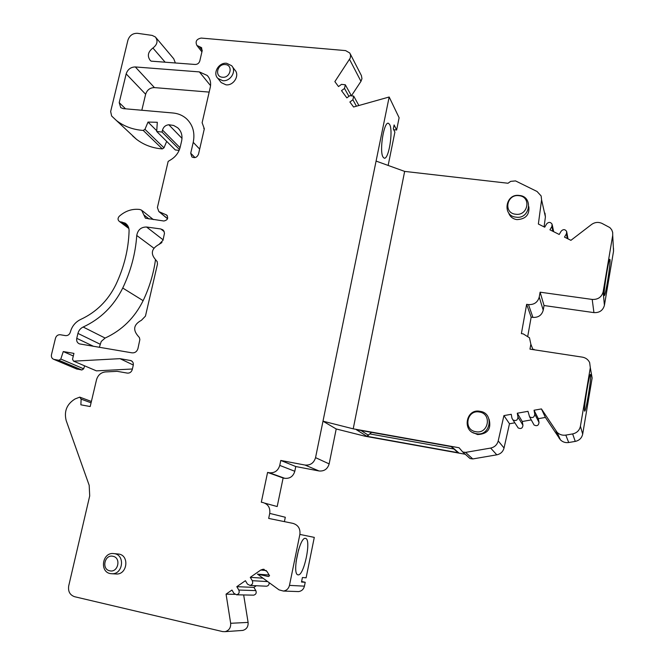 <?xml version="1.0" encoding="UTF-8"?>
<svg xmlns="http://www.w3.org/2000/svg" width="665" height="665" viewBox="0 0 665 665"><rect width="100%" height="100%" fill="white"/><g stroke="black" fill="none" stroke-linecap="round" stroke-linejoin="round"><path stroke-width="1" d="M280.788 460.454L279.757 465.4L294.803 471.277L295.775 466.539L280.788 460.454L304.986 465.043C310.372 465.5 313.897 463.031 315.551 457.645L376.082 161.08L404.653 171.404L508.018 183.249L510.67 181.362L515.525 180.905L537.037 191.478L541.144 195.951L541.584 199.849L538.367 224.022L544.702 227.197L546.647 223.906C548.667 221.819 550.487 221.91 552.091 224.172L551.875 226.516L549.93 229.816L559.215 234.471L561.16 231.162C563.247 229.043 565.092 229.167 566.688 231.52L566.439 233.797L564.485 237.106L570.919 240.331L591.542 224.487C594.851 222.168 598.334 221.811 601.991 223.398L609.863 227.588L611.684 229.749L612.673 232.359L612.714 235.344L603.163 291.785L604.41 305.318L613.537 251.204L612.714 235.344M580.412 426.265L582.69 434.087C581.792 438.052 579.323 440.488 575.258 441.402L568.716 442.516C565.483 442.973 562.706 442.075 560.379 439.814L545.4 417.429L541.435 408.925L557.079 432.292C559.514 434.644 562.415 435.575 565.799 435.101L572.64 433.921C576.888 432.957 579.473 430.405 580.412 426.265L590.312 367.712L589.647 362.575C588.184 359.574 585.757 357.762 582.365 357.138L529.972 349.142L530.853 344.212L529.49 337.778L523.23 333.888L521.393 333.614L526.647 304.329L531.16 317.139L527.811 335.925M541.435 408.925L534.045 410.247L538.317 418.676L539.016 422.391C538.617 425.558 536.971 426.423 534.062 424.993L529.589 416.847C532.623 418.335 534.344 417.429 534.76 414.129L539.016 422.391M545.4 417.429L538.317 418.676M593.928 312.617L544.045 305.526L540.105 292.184L592.207 299.433L593.928 312.617C599.489 312.874 602.98 310.439 604.41 305.318M531.16 317.139L532.923 317.396C538.342 317.654 541.775 315.252 543.222 310.189L544.045 305.526M533.912 349.225L534.261 349.798M582.69 434.087L592.141 378.044L590.312 367.712M533.205 423.422L534.062 424.993M531.277 419.914L522.274 421.502L522.948 425.218C522.615 428.268 521.028 429.174 518.168 427.936L512.981 419.947C515.965 421.236 517.628 420.288 517.977 417.105L522.948 425.218M517.229 426.481L518.168 427.936M514.843 422.815L509.49 423.755L504.037 447.994C503.014 451.718 500.604 453.995 496.805 454.827L472.782 458.941L470.097 458.567L462.749 452.009L465.55 452.4L472.782 458.941M468.376 457.096L470.097 458.567M404.653 171.404L353.215 428.834L322.99 421.186L336.207 428.967L365.002 436.207L465.259 454.245M544.984 213.141L545.408 216.89L544.086 226.89M613.504 248.336L613.537 251.204M201.911 51.878L196.882 45.436C195.103 41.471 196.549 39.019 201.212 38.071L345.617 50.607L349.798 53.017L350.596 55.187L350.256 58.055L334.861 81.62L338.51 86.566L341.494 84.372L345.318 84.779L344.512 88.453L341.511 90.64L346.856 97.88L349.857 95.685L353.705 96.101L352.891 99.792L349.881 101.994L353.581 107.007L389.166 96.999L399.116 117.738L396.631 130.016L393.688 129.7M165.153 62.202L152.917 48.021C147.913 51.912 147.04 56.068 150.29 60.482L151.138 61.147L195.144 64.472C197.488 64.422 199.043 63.25 199.808 60.947L202.177 50.748L201.404 47.564L199.242 46.542L202.235 50.399M152.917 48.021C157.347 44.605 158.17 40.931 155.402 36.982L152.144 35.403L137.522 33.316C132.776 33.175 129.575 35.469 127.921 40.191L110.656 111.496L111.629 116.001L116.516 120.606C124.139 126.425 133.05 129.7 143.241 130.44L144.97 129.318L148.012 122.069L156.74 130.747M175.369 62.976L173.74 58.769L156.034 37.739M269.134 575.034L257.455 574.128L279.017 589.847L283.415 591.06C286.59 590.562 288.61 588.666 289.475 585.383L299.873 534.411C300.48 528.7 298.194 525.034 293.007 523.388L268.685 518.417L269.732 513.397C270.364 507.769 268.128 504.153 263.032 502.565L261.312 502.216L267.579 472.416L283.124 477.994L277.189 506.539L264.986 503.214M257.455 574.128L268.411 576.53L269.558 575.732L266.923 571.385L263.074 569.265L264.155 569.356M297.056 591.534L298.635 591.584C301.677 591.11 303.614 589.298 304.437 586.156L305.218 582.274L301.602 581.484M305.218 582.274L301.494 582.041L302.409 577.519L306.116 577.81L314.287 537.387L299.873 534.411M295.775 466.539L319.025 470.97C324.204 471.41 327.571 469.049 329.15 463.896L336.207 428.967M263.074 569.265L260.771 570.038L250.281 577.328L263.024 578.184M284.404 521.634L285.302 517.254L269.732 513.397M265.95 586.181L266.574 586.214C268.427 585.823 269.275 584.635 269.125 582.631M256.274 585.74L253.897 587.386L255.834 590.603C256.698 592.939 255.983 594.46 253.706 595.158L236.59 594.793C238.968 594.069 239.708 592.482 238.818 590.038L255.834 590.603M253.124 595.142L253.706 595.158M243.664 594.942L248.103 622.407C248.369 626.646 246.599 629.314 242.775 630.42L225.086 631.659C229.076 630.511 230.93 627.718 230.664 623.288L248.103 622.407M241.578 630.503L242.775 630.42M132.393 369L96.4 370.862L73.483 361.087L96.4 370.862M84.613 365.908L83.665 368.817L81.862 370.006L58.927 360.289L60.806 359.042L63.275 351.552L73.308 355.991M76.342 368.859L81.862 370.006M163.199 230.123L160.805 228.96L146.566 227.014C141.088 227.014 137.813 229.832 136.749 235.476L153.806 248.136M179.109 150.398L175.319 149.958L156.699 131.471L157.306 122.285L148.012 122.069M166.682 141.387L163.997 147.83L162.335 148.91L143.241 130.44M132.667 135.976L136.491 139.301C143.881 144.953 152.493 148.154 162.335 148.91M349.566 59.401L360.962 81.346L361.959 78.661L361.394 75.569L350.289 53.973M360.962 81.346L351.876 95.095M294.803 471.277C293.215 476.414 289.874 478.758 284.77 478.31L283.124 477.994M162.501 229.566L163.848 230.946L164.479 233.24L163 240.289L159.026 244.421C151.512 248.56 150.34 253.614 155.51 259.583L157.223 261.694L157.464 264.146L145.452 316.116L141.437 320.281C133.856 324.395 132.659 329.557 137.846 335.767L139.401 337.579L139.858 339.615L137.938 348.601C136.94 351.619 134.978 353.032 132.052 352.849L79.459 343.888C77.207 342.874 76.309 341.02 76.758 338.327L77.938 333.406C78.736 330.447 80.482 328.319 83.158 327.022L105.103 338.061C121.928 330.322 134.604 317.853 143.133 300.663C149.45 287.388 153.573 273.697 155.51 259.574M105.103 338.061L101.221 341.478L99.351 347.313M161.928 242.509L159.068 244.412M209.167 92.103L154.446 87.605C150.041 87.672 147.106 89.891 145.635 94.255L141.82 110.249M196.882 45.436L199.242 46.542M167.538 218.752L158.844 211.553L157.389 207.563L168.154 161.412L171.229 159.5C175.884 156.483 178.877 152.352 180.207 147.106L181.62 141.022C182.692 135.585 181.37 131.155 177.646 127.738L173.59 125.444L168.827 124.754C165.618 125.103 163.507 126.874 162.509 130.049L162.036 132.069L156.699 131.471M158.844 211.553L167.58 218.635M128.869 228.502L119.368 221.428C117.655 219.957 117.614 218.245 119.243 216.283C125.369 210.888 132.169 208.611 139.658 209.458L141.603 210.173L145.427 218.211L163.856 221.004C167.73 220.098 168.627 218.087 166.549 214.97L159.384 211.844M119.368 221.428L128.752 228.012M76.924 369.108L53.823 359.366C51.87 358.56 51.089 356.997 51.471 354.686L55.478 338.211C56.309 335.759 57.905 334.595 60.249 334.736L65.544 335.625C67.905 335.759 69.501 334.595 70.332 332.143C71.936 326.232 75.411 321.985 80.756 319.4C96.184 312.242 107.83 300.763 115.71 284.969C124.072 267.388 128.536 249.333 129.085 230.805C129.077 227.38 127.73 224.812 125.062 223.083L120.407 221.786M53.823 359.366L58.927 360.289M73.483 361.087L72.535 359.2L73.931 353.389L63.275 351.552M225.086 631.659L222.634 631.584L74.605 596.713C69.892 595.025 67.921 591.426 68.711 585.898L89.709 495.907L89.185 485.325L66.192 420.596C63.873 411.278 66.824 404.071 75.054 398.958L79.758 397.13L81.122 399.116L80.881 404.819L90.191 406.539L96.508 379.781C97.921 375.11 100.889 372.491 105.411 371.935L117.148 371.328L127.347 373.107C129.791 373.273 131.429 372.092 132.26 369.565L133.249 365.318C133.607 363.032 132.825 361.452 130.889 360.58L119.983 358.659L73.998 361.145M236.59 594.793L233.964 593.413L231.96 590.046L226.067 594.144L230.664 623.288M266.574 586.214L250.015 585.449L247.43 584.07L245.418 580.703L236.815 586.671L238.818 590.038M250.015 585.449C252.442 584.743 253.199 583.155 252.301 580.686L267.696 581.592M250.281 577.328L252.301 580.686M279.757 465.4C278.095 470.754 274.603 473.206 269.292 472.749L267.579 472.416M376.082 161.08L389.166 96.999M190.722 153.224L191.877 156.907C194.845 158.395 197.056 157.464 198.519 154.13L204.321 128.802L202.127 122.717L210.265 87.323C211.212 82.635 210.198 78.678 207.222 75.461L199.367 71.903L135.311 66.949C130.756 67.049 127.705 69.359 126.167 73.89L119.21 102.643L120.722 107.639L123.2 108.611L173.1 113.008C178.212 113.499 182.626 115.361 186.35 118.603C192.842 124.771 195.144 132.684 193.232 142.335L190.722 153.224L195.02 157.597M83.158 327.022C100.631 318.934 113.823 305.942 122.742 288.045C130.847 271.021 135.519 253.49 136.749 235.476M220.298 81.446L221.187 82.576L225.942 84.812C233.664 85.96 240.098 75.145 234.803 69.958L232.484 66.841M115.228 573.937L116.782 574.028C127.306 574.161 129.417 555.832 119.118 554.111L114.513 553.646M388.144 165.444L394.894 132.094L393.306 128.944L394.112 124.945L396.631 130.016M389.657 124.53C393.447 130.939 388.593 160.348 384.112 158.104L383.04 157.065C379.092 151.246 383.988 120.905 388.493 123.316L389.657 124.53M162.036 132.069L179.459 149.534M119.983 358.659L133.308 365.019M234.82 594.335L226.067 594.144M236.815 586.671L253.897 587.386M305.526 538.409C299.882 536.173 291.86 573.504 297.762 574.776L298.111 574.859C303.947 576.123 311.519 539.772 305.734 538.467L305.526 538.409M298.61 549.556L296.075 561.734M353.215 428.834L459.074 447.753L462.749 452.009M590.645 374.852L590.545 374.57C589.514 372.275 583.538 408.501 584.552 410.92L584.635 411.103C585.699 413.123 591.518 378.011 590.645 374.852M610.046 260.023C610.553 264.861 605.25 297.454 604.277 295.493L604.144 294.969C603.512 290.829 608.965 257.172 609.905 259.375L610.046 260.023M456.739 451.493L458.709 452.815L366.814 436.282L371.594 432.391M356.872 429.748L451.643 446.697L458.709 452.815M451.211 446.614L451.643 446.697M540.105 292.184L539.24 297.047C537.727 302.326 534.136 304.844 528.484 304.587L526.647 304.329M592.207 299.433C598.018 299.682 601.667 297.139 603.163 291.785M496.805 454.827L490.645 448.069L465.55 452.4M490.645 448.069C494.61 447.188 497.129 444.81 498.21 440.92L503.92 415.6L509.49 423.755M534.045 410.247L534.76 414.129M522.274 421.502L517.27 413.223L527.977 411.327L529.589 416.847M517.27 413.223L517.977 417.105M503.92 415.6L511.244 414.303L511.942 418.169L512.981 419.947M508.634 212.817L509.207 214.296C510.795 217.305 513.363 219.076 516.913 219.616C525.566 219.192 529.556 214.911 528.875 206.773M515.641 214.23C503.089 213.141 506.672 193.781 519.033 195.693C531.609 196.682 528.077 216.2 515.641 214.23M489.083 419.233C491.502 428.908 487.678 434.021 477.603 434.561L473.073 432.616M479.407 412.026C466.797 409.391 462.981 429.939 475.799 431.701C488.492 434.395 492.241 413.688 479.407 412.026M222.692 80.665C230.464 81.803 236.956 70.906 231.619 65.685L226.657 63.291C218.785 62.178 212.359 73.266 217.904 78.412L222.692 80.665M222.409 77.231C230.447 78.32 233.465 65.012 225.302 64.58C217.305 63.516 214.263 76.749 222.409 77.231M113.008 556.297C104.696 554.078 101.221 569.223 109.7 570.786C118.046 573.047 121.504 557.81 113.008 556.297M110.199 573.579L112.36 573.779C122.967 573.912 125.111 555.425 114.737 553.696L112.917 553.496C102.219 552.964 99.642 571.701 110.199 573.579M304.986 465.043L319.025 470.97M260.771 570.038L266.258 570.528M284.77 478.31L269.292 472.749M146.566 227.014L163.108 239.832M160.805 228.96L164.18 231.636M76.758 338.327L93.532 346.332M77.938 333.406L100.091 344.187M122.742 288.045L143.133 300.663M199.367 71.903L210.547 85.635M135.311 66.949L154.446 87.605M126.167 73.89L145.635 94.255M119.21 102.643L125.527 108.811M193.232 142.335L199.666 149.093M163.997 147.83L144.97 129.318M162.509 130.049L180.049 147.721M168.827 124.754L181.994 138.353M166.117 214.728L167.322 215.734M143.815 214.853L149.051 219.018M121.928 221.994L128.295 226.757M77.34 369.208L54.256 359.474M83.665 368.817L60.806 359.042M130.29 360.422L132.094 361.295M81.122 399.116L91.072 402.807M315.551 457.645L329.15 463.896M304.437 586.156L289.475 585.383M366.814 436.282L356.257 429.64M566.439 233.797L567.27 238.502M551.875 226.516L552.889 231.295M368.585 435.351L360.954 430.488M453.854 448.991L369.923 433.946M532.956 349.599L530.853 344.212M532.923 317.396L528.484 304.587M543.222 310.189L539.24 297.047M572.64 433.921L575.258 441.402M565.799 435.101L568.716 442.516M504.037 447.994L498.21 440.92M555.965 430.895L559.307 438.484M541.584 199.849L545.408 216.89M344.512 88.453L348.934 96.367M352.891 99.792L356.448 106.201M204.288 128.944L203.764 128.362M208.652 77.231L207.222 75.461M201.761 48.03L201.404 47.564M136.491 139.301L116.516 120.606M179.342 129.509L177.646 127.738M167.006 215.352L166.549 214.97M153.357 219.591L142.377 210.788M126.383 224.08L125.062 223.083M131.603 360.929L130.889 360.58M91.388 401.469L80.091 397.254M567.976 238.86L566.829 232.318M553.679 231.694L552.258 224.953M356.398 429.673L451.527 446.681M451.103 446.606L457.927 452.516M557.079 432.292L560.379 439.814M298.635 591.584L283.415 591.06M351.053 95.153L345.559 85.211M358.876 105.519L353.955 96.558M509.207 214.296L508.816 213.058M519.299 195.46C505.259 193.257 502.033 216.142 516.032 217.147C530.163 219.575 533.571 196.416 519.407 195.468M480.088 411.344C494.594 413.015 490.496 437.005 476.182 433.647C461.801 431.884 465.791 408.194 479.98 411.319M116.782 574.028L112.36 573.779M221.187 82.576L217.904 78.412"/></g></svg>
